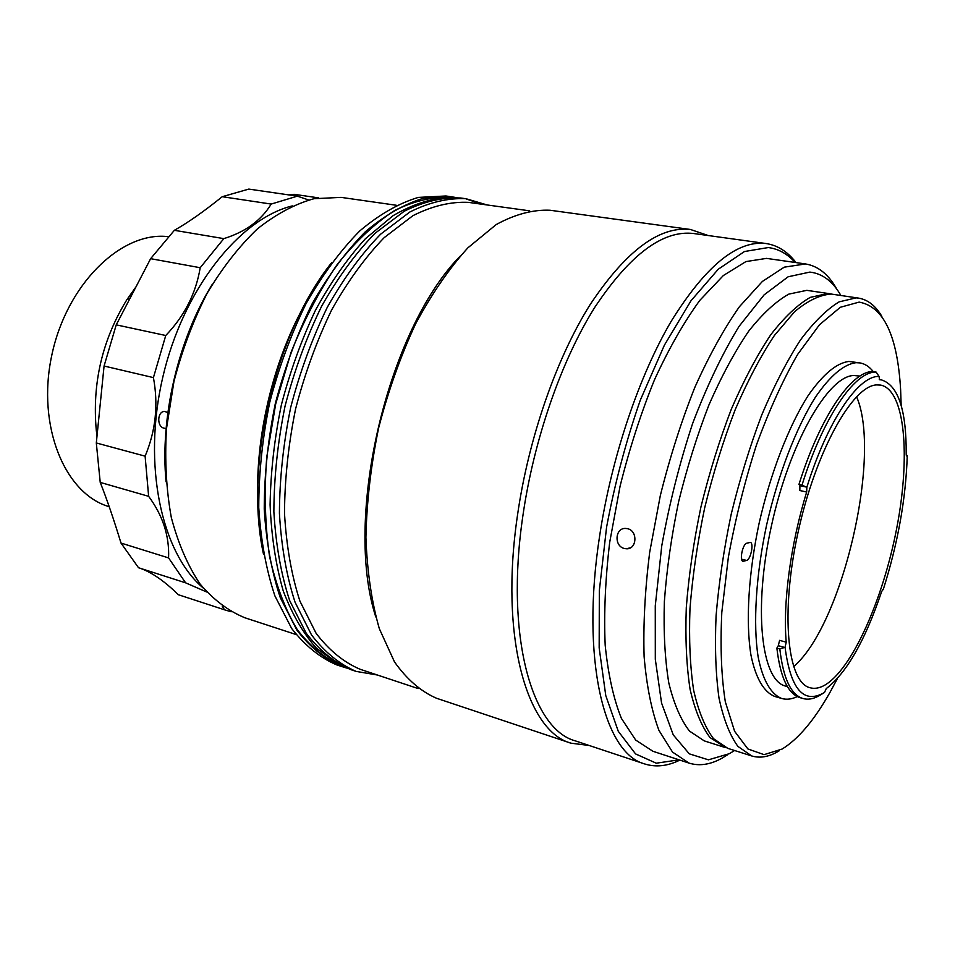 <?xml version="1.0" encoding="UTF-8"?>
<svg xmlns="http://www.w3.org/2000/svg" width="955" height="955" viewBox="0 0 955 955"><rect width="100%" height="100%" fill="white"/><g stroke="black" fill="none" stroke-linecap="round" stroke-linejoin="round"><path stroke-width="1.43" d="M135.634 287.336L126.86 299.703C102.209 339.944 92.026 383.564 96.312 430.562L96.98 435.695M168.319 236.649L166.636 236.506C120.437 232.101 66.432 284.674 51.725 355.558C36.553 426.36 65.012 494.022 109.216 506.711M212.082 284.65C178.084 339.61 159.915 417.454 166.063 481.786M396.265 205.253L341.114 197.375L313.968 198.712C295.059 203.952 276.222 214.004 257.444 228.842C239.096 246.354 222.3 267.866 207.068 293.388C193.161 320.773 182.107 350.163 173.941 381.558L166.445 428.938C164.654 460.406 166.289 489.975 171.339 517.634C178.215 543.538 187.777 565.658 200.037 583.983C213.514 599.8 228.496 611.069 244.993 617.813L296.062 634.526M302.926 307.988C272.593 363.521 255.236 437.856 257.85 501.077M292.302 205.898C239.466 218.874 183.229 289.15 162.816 377.082C142.188 464.978 161.491 552.885 203.129 587.922M308.632 199.989L297.351 196.145L271.196 204.072C261.24 220.402 245.447 231.922 223.816 238.631L200.204 267.722C195.93 293.424 184.446 316.021 165.752 335.503L153.421 377.607C158.47 404.681 155.713 430.872 145.112 456.156L148.634 496.325C162.839 515.557 169.489 536.089 168.581 557.911L185.616 582.837L206.578 591.945M222.205 606.091L224.509 609.803L231.134 611.761M167.841 412.632L164.952 411.51C157.3 410.626 156.465 426.706 164.045 428.186L164.964 428.329M140.492 568.38C152.132 572.558 164.738 581.332 178.322 594.714L225.714 610.197M297.351 196.145L248.801 189.09L222.24 196.706C203.94 211.449 187.968 222.658 174.359 230.31L150.627 258.674L116.235 324.855L104.071 366.028L96.312 442.965L100.227 482.406C106.888 499.214 113.8 519.436 120.999 543.061L138.523 567.736L185.616 582.837M288.84 194.916L294.08 194.319L318.552 197.864M222.24 196.706L271.196 204.072M174.359 230.31L223.816 238.631M150.627 258.674L200.204 267.722M116.235 324.855L165.752 335.503M104.071 366.028L153.421 377.607M96.312 442.965L145.112 456.156M100.227 482.406L148.634 496.325M120.999 543.061L168.581 557.911M178.322 594.714L224.509 609.803M726.146 747.777L710.054 737.594C701.615 726.433 694.965 710.365 690.095 689.391C686.478 665.79 685.201 638.537 686.287 607.631C688.818 575.22 693.688 541.664 700.934 506.962C709.398 472.474 719.557 439.837 731.387 409.038C743.897 380.126 756.993 355.403 770.673 334.871C784.353 317.203 797.532 304.705 810.222 297.387L827.758 293.531L832.044 294.128M724.439 747.288L704.301 740.901L689.534 731.112C680.82 719.927 673.92 703.883 668.81 682.992C664.943 659.487 663.462 632.377 664.358 601.662C666.709 569.467 671.461 536.149 678.623 501.721C687.039 467.508 697.186 435.146 709.064 404.622C721.646 375.972 734.861 351.476 748.708 331.146C762.567 313.658 775.961 301.303 788.89 294.092L806.808 290.344L830.301 293.806M906.271 455.272L907.25 455.642L906.689 455.965L906.2 454.377C906.474 410.173 898.261 385.354 881.561 379.935L879.543 379.708L879.042 376.389L878.123 376.425C857.578 376.807 827.305 421.465 806.844 487.277L806.665 492.04C790.633 543.98 782.754 603.381 786.216 642.178L785.058 647.287C790.645 689.498 803.788 704.563 824.499 692.482L826.254 688.579C846.619 672.965 865.051 640.698 881.572 591.778L882.766 589.665M806.665 492.04L799.836 490.524L799.908 485.653L806.414 487.074L801.973 485.188C822.959 417.848 854.057 372.319 875.138 372.092L876.081 372.056L879.042 376.389M876.63 384.913C852.469 385.653 815.57 451.667 798.01 532.544C780.199 613.385 787.362 682.598 810.031 687.743C814.34 688.949 818.972 688.245 823.926 685.63C851.538 670.697 883.053 599.764 896.757 528.043C910.676 456.335 905.173 390.034 880.677 385.092L876.63 384.913M859.93 376.079L853.806 375.506C828.128 375.852 789.379 443.192 771.354 526.229C753.077 609.23 761.326 680.509 785.499 686.072L787.433 686.633M776.869 648.099C780.319 677.489 788.09 694.022 800.171 697.699L802.976 698.523C790.943 694.858 783.219 678.325 779.817 648.923L784.592 647.442L778.301 645.699L776.869 648.099L779.817 648.923M824.141 692.697L818.471 696.088C812.956 699.072 807.787 699.872 802.976 698.523M876.081 372.056L873.192 371.543C869.408 366.708 865.027 363.831 860.037 362.924L848.888 361.432C836.461 363.007 822.864 374.432 808.085 395.68C788.758 426.037 770.554 472.976 759.13 523.197C748.434 573.489 745.616 621.944 750.928 654.915C755.596 678.146 763.976 692.232 774.803 696.458L781.703 698.487C786.586 699.872 791.791 699.239 797.33 696.577M860.037 362.924L856.014 362.673C843.707 364.285 830.193 375.745 815.486 397.077C796.243 427.53 778.062 474.611 766.614 524.964C755.871 575.376 752.958 623.937 758.151 656.956C762.723 680.211 770.995 694.297 781.703 698.487M901.162 405.398L900.625 389.771C897.485 335.683 883.65 306.471 859.106 302.114L840.352 307.271L819.486 324.748L797.64 354.412C782.981 379.911 769.276 410.017 756.539 444.744C744.816 481.26 735.422 518.744 728.367 557.219L721.813 612.262C720.166 646.714 721.335 676.558 725.323 701.818L734.622 731.315L747.884 748.947L764.072 754.653L782.133 749.042C798.308 739.086 814.269 720.189 829.99 692.375L837.38 678.599M779.185 750.809L778.206 751.394C768.811 756.921 759.989 758.437 751.728 755.954L737.893 746.38C729.811 735.255 723.52 719.151 719.008 698.093C715.713 674.349 714.734 646.905 716.083 615.736C718.84 583.028 723.89 549.149 731.232 514.077C739.779 479.219 749.938 446.212 761.708 415.043C774.111 385.784 787.039 360.751 800.505 339.932C813.911 322.014 826.803 309.325 839.159 301.852L856.146 297.865L858.605 298.115C867.868 299.691 875.616 305.791 881.859 316.392M858.605 298.115L831.28 294.068C819.963 294.797 807.727 300.682 794.572 311.736L774.374 335.503C760.717 356.072 747.646 380.83 735.147 409.791C723.317 440.625 713.158 473.31 704.683 507.845C697.437 542.583 692.53 576.187 689.976 608.633C688.865 639.575 690.095 666.853 693.676 690.465C698.499 711.451 705.1 727.519 713.504 738.681L727.817 748.362L751.728 755.954M873.192 371.543C852.003 370.552 820.25 416.189 798.929 484.519L801.973 485.188M746.619 560.43C750.714 559.618 754.128 542.858 750.284 542.404L746.786 543.216C742.668 543.92 739.182 560.871 743.062 561.325L746.619 560.43L741.593 559.176M778.301 645.699L779.59 640.363L786.216 642.178M907.059 455.44L906.2 454.485M883.196 589.701C897.879 543.443 905.889 498.761 907.25 455.642M801.532 485.092L801.269 485.952M793.533 666.674C842.298 625.561 882.086 455.129 856.563 396.683M263.52 554.27C243.979 465.909 274.921 333.379 331.552 262.792M456.395 197.566L445.937 195.978L418.314 197.41C398.915 203.212 379.398 214.386 359.749 230.943C340.446 250.532 322.599 274.658 306.209 303.32C291.132 334.107 278.956 367.174 269.704 402.509C262.434 438.297 258.781 473.31 258.757 507.547C260.834 540.458 266.218 569.908 274.921 595.932L291.657 628.474C305.134 645.735 320.212 657.9 336.912 664.966L346.57 668.034M451.715 196.778L423.733 198.163C404.383 203.988 384.901 215.209 365.288 231.814C346.008 251.452 328.186 275.637 311.808 304.382C296.73 335.253 284.542 368.391 275.267 403.81C267.985 439.682 264.308 474.766 264.237 509.075C266.278 542.046 271.614 571.556 280.269 597.615L296.933 630.181C310.351 647.454 325.38 659.619 342.021 666.674M624.486 548.516L626.373 548.779C636.925 549.638 638.083 530.813 627.53 528.688L625.752 528.449C614.972 527.602 613.814 546.332 624.486 548.516M836.89 289.305C828.689 274.515 818.232 266.063 805.531 263.95L766.531 258.387L745.915 261.586L723.353 275.529L699.8 300.371C683.947 322.145 668.846 348.599 654.509 379.744C640.996 413.026 629.524 448.468 620.105 486.071L609.696 542.309C605.315 579.291 603.811 613.588 605.183 645.174C608.144 674.409 613.552 698.821 621.395 718.387L635.708 740.089L652.969 751.299L689.021 763.093C699.347 766.292 710.293 764.68 721.873 758.258L727.256 754.975M805.531 263.95L784.258 267.161L762.365 281.45L739.385 306.77C723.842 328.938 708.968 355.845 694.774 387.515C681.345 421.334 669.861 457.338 660.335 495.502L649.639 552.527C644.995 589.999 643.157 624.701 644.112 656.622C646.654 686.132 651.597 710.711 658.938 730.36L672.499 752.062L689.021 763.093M795.133 262.458C787.409 253.839 778.468 248.861 768.298 247.548L744.482 251.523L718.255 269.226L690.99 300.765L664.405 345.137L640.327 400.109C626.062 440.995 614.805 483.373 606.568 527.267L599.334 590.572L599.167 647.86L605.768 695.574L618.291 731.339L635.576 753.925L656.264 763.2L679.029 759.834M679.865 760.096C667.509 766.185 655.763 767.462 644.613 763.928C604.169 753.459 580.461 659.439 599.68 535.612C611.534 457.159 639.062 375.793 671.317 321.083C705.447 266.266 736.854 240.385 765.516 243.465L766.089 243.537C777.657 245.316 787.624 251.654 796.004 262.577M766.089 243.537L693.772 233.533C663.057 229.773 630.061 254.388 594.762 307.379C561.48 360.298 533.833 439.431 522.839 516.07C505.028 636.567 532.042 729.334 575.34 740.877L644.613 763.928M708.192 235.527L690.489 229.487C659.296 225.929 625.847 250.974 590.13 304.609C556.443 358.161 528.509 438.142 517.443 515.593C499.465 637.558 527.017 731.399 570.959 743.181L589.151 745.473M550.832 210.351L550.008 210.243C532.974 209.503 515.043 214.278 496.194 224.568L467.902 247.811C449.184 268.474 431.72 293.877 415.532 324.008C400.515 356.334 388.219 390.977 378.634 427.947C370.934 465.36 366.696 501.853 365.908 537.438C367.174 571.556 371.65 601.984 379.338 628.712L394.499 661.922C406.89 679.375 420.892 691.48 436.507 698.248L570.959 743.181M459.976 256.31C387.145 330.752 343.442 517.956 375.793 616.954M529.667 210.84L468.344 202.365C450.665 201.541 432.185 205.97 412.906 215.675L384.125 237.688C365.216 257.289 347.716 281.403 331.612 310.017C316.785 340.732 304.776 373.68 295.608 408.871C288.374 444.505 284.674 479.338 284.506 513.384C286.404 546.069 291.538 575.316 299.918 601.113L316.117 633.332C329.189 650.391 343.848 662.364 360.107 669.264L418.147 688.567M487.157 204.967L466.064 198.736C448.146 197.828 429.392 202.257 409.826 212.01L380.615 234.202C361.42 253.994 343.645 278.371 327.29 307.307C312.213 338.392 300.013 371.758 290.69 407.403C283.349 443.514 279.588 478.813 279.421 513.312C281.343 546.451 286.56 576.104 295.071 602.259L311.521 634.932C324.796 652.241 339.682 664.394 356.179 671.413L377.428 675.018M466.506 198.795L460.656 197.995C442.678 197.076 423.889 201.481 404.275 211.21L375.005 233.33C355.785 253.063 337.986 277.368 321.62 306.245C306.543 337.246 294.355 370.528 285.056 406.09C277.726 442.105 274.001 477.333 273.87 511.761C275.828 544.839 281.092 574.444 289.663 600.564L306.185 633.201C319.507 650.486 334.453 662.651 350.998 669.682L356.179 671.413M840.842 295.405C832.712 281.271 822.386 273.5 809.864 272.091L788.15 276.771L764.131 294.844L739.098 326.312C722.386 353.601 706.879 386.047 692.578 423.626C679.518 463.247 669.24 503.989 661.755 545.878L655.273 605.792L655.309 659.284L661.564 703.047L673.263 734.908L689.295 753.841L708.419 759.834L729.417 753.662L734.598 750.511M481.821 204.227L466.195 198.95M338.404 664.083L316.523 648.302C303.248 633.475 292.146 614.328 283.217 590.859C275.828 565.157 271.447 536.495 270.098 504.873C270.635 472.14 274.407 438.763 281.403 404.765C290.177 371.185 301.577 339.598 315.592 310.005C330.8 282.25 347.405 258.495 365.419 238.726L393.03 215.699C411.689 204.8 429.786 198.736 447.322 197.494M342.296 666.077C325.691 659.046 310.697 646.917 297.315 629.691C285.223 609.6 275.959 585.164 269.537 556.395C265.036 525.56 264.105 492.494 266.732 457.206L275.685 403.965L291.12 352.216C304.311 319.34 319.734 290.022 337.378 264.26C355.845 241.185 374.957 223.243 394.702 210.458C414.339 200.801 433.164 196.444 451.19 197.363L451.429 197.387M742.429 560.955L743.79 561.289M96.312 430.562L97.326 431.839M126.86 299.703L129.964 298.235M879.269 379.529L881.561 379.935M550.414 210.291L690.859 229.534M630.563 547.74L626.373 548.779"/></g></svg>
